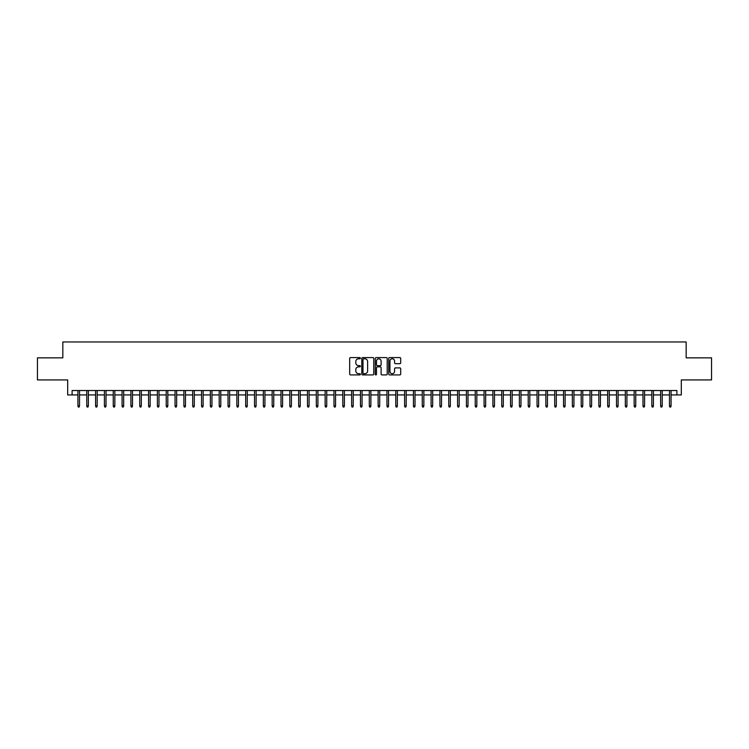 <?xml version="1.0" encoding="UTF-8"?>
<svg xmlns="http://www.w3.org/2000/svg" width="749" height="749" viewBox="0 0 749 749"><rect width="100%" height="100%" fill="white"/><g stroke="black" fill="none" stroke-linecap="round" stroke-linejoin="round"><path stroke-width="1.12" d="M360.372 358.181A0.609 0.609 0 0 0 359.763 357.582L350.56 357.582A0.871 0.871 0 0 0 349.689 358.443L349.689 374.041A0.871 0.871 0 0 0 350.56 374.912L359.763 374.912A0.609 0.609 0 0 0 360.372 374.303A0.609 0.609 0 0 0 359.763 373.695L358.574 373.695A2.771 2.771 0 0 1 355.803 370.924L355.803 369.622A2.771 2.771 0 0 1 358.574 366.851L359.763 366.851A0.609 0.609 0 0 0 360.372 366.242A0.609 0.609 0 0 0 359.763 365.634L358.574 365.634A2.771 2.771 0 0 1 355.803 362.862L355.803 361.561A2.771 2.771 0 0 1 358.574 358.79L359.763 358.79A0.609 0.609 0 0 0 360.372 358.181M399.826 363.686A0.871 0.871 0 0 0 400.696 362.825L400.696 358.443A0.871 0.871 0 0 0 399.826 357.582L389.602 357.582A0.871 0.871 0 0 0 388.731 358.443L388.731 374.041A0.871 0.871 0 0 0 389.602 374.912L399.826 374.912A0.871 0.871 0 0 0 400.696 374.041L400.696 368.761A0.871 0.871 0 0 0 399.826 367.89L395.453 367.89A0.871 0.871 0 0 0 394.583 368.761L394.583 371.382A2.322 2.322 0 0 1 392.27 373.695A2.322 2.322 0 0 1 389.948 371.382L389.948 361.112A2.322 2.322 0 0 1 392.27 358.79A2.322 2.322 0 0 1 394.583 361.112L394.583 362.825A0.871 0.871 0 0 0 395.453 363.686L399.826 363.686M72.101 394.938L72.101 390.529L676.899 390.529L676.899 394.938L681.309 394.938L681.309 379.93L711.55 379.93L711.55 357.853L686.168 357.853L686.168 341.965L62.832 341.965L62.832 357.853L37.45 357.853L37.45 379.93L67.691 379.93L67.691 394.938L77.933 394.938M373.742 358.443A0.871 0.871 0 0 0 372.871 357.582L362.647 357.582A0.871 0.871 0 0 0 361.786 358.443L361.786 374.041A0.871 0.871 0 0 0 362.647 374.912L372.871 374.912A0.871 0.871 0 0 0 373.742 374.041L373.742 358.443M376.129 357.582L386.353 357.582A0.871 0.871 0 0 1 387.214 358.443L387.214 374.041A0.871 0.871 0 0 1 386.353 374.912L381.971 374.912A0.871 0.871 0 0 1 381.11 374.041L381.11 367.722A0.871 0.871 0 0 0 380.239 366.851L377.337 366.851A0.871 0.871 0 0 0 376.475 367.722L376.475 374.303A0.609 0.609 0 0 1 375.867 374.912A0.609 0.609 0 0 1 375.258 374.303L375.258 358.443A0.871 0.871 0 0 1 376.129 357.582M79.525 394.938L86.762 394.938M88.354 394.938L95.591 394.938M97.183 394.938L104.42 394.938M106.012 394.938L113.249 394.938M114.84 394.938L122.078 394.938M123.669 394.938L130.906 394.938M132.498 394.938L139.735 394.938M141.327 394.938L148.564 394.938M150.156 394.938L157.393 394.938M158.985 394.938L166.222 394.938M167.813 394.938L175.051 394.938M176.642 394.938L183.88 394.938M185.471 394.938L192.708 394.938M194.3 394.938L201.537 394.938M203.129 394.938L210.366 394.938M211.958 394.938L219.195 394.938M220.786 394.938L228.024 394.938M229.615 394.938L236.853 394.938M238.444 394.938L245.681 394.938M247.273 394.938L254.51 394.938M256.102 394.938L263.339 394.938M264.931 394.938L272.168 394.938M273.76 394.938L280.997 394.938M282.588 394.938L289.826 394.938M291.417 394.938L298.654 394.938M300.246 394.938L307.483 394.938M309.075 394.938L316.312 394.938M317.904 394.938L325.141 394.938M326.733 394.938L333.979 394.938M335.561 394.938L342.808 394.938M344.39 394.938L351.637 394.938M353.219 394.938L360.466 394.938M362.048 394.938L369.294 394.938M370.877 394.938L378.123 394.938M379.706 394.938L386.952 394.938M388.534 394.938L395.781 394.938M397.363 394.938L404.61 394.938M406.192 394.938L413.439 394.938M415.021 394.938L422.267 394.938M423.859 394.938L431.096 394.938M432.688 394.938L439.925 394.938M441.517 394.938L448.754 394.938M450.346 394.938L457.583 394.938M459.174 394.938L466.412 394.938M468.003 394.938L475.241 394.938M476.832 394.938L484.069 394.938M485.661 394.938L492.898 394.938M494.49 394.938L501.727 394.938M503.319 394.938L510.556 394.938M512.147 394.938L519.385 394.938M520.976 394.938L528.214 394.938M529.805 394.938L537.042 394.938M538.634 394.938L545.871 394.938M547.463 394.938L554.7 394.938M556.292 394.938L563.529 394.938M565.12 394.938L572.358 394.938M573.949 394.938L581.187 394.938M582.778 394.938L590.015 394.938M591.607 394.938L598.844 394.938M600.436 394.938L607.673 394.938M609.265 394.938L616.502 394.938M618.094 394.938L625.331 394.938M626.922 394.938L634.16 394.938M635.751 394.938L642.988 394.938M644.58 394.938L651.817 394.938M653.409 394.938L660.646 394.938M662.238 394.938L669.475 394.938M671.067 394.938L676.899 394.938M363.602 358.79A0.609 0.609 0 0 0 362.993 359.398L362.993 373.096A0.609 0.609 0 0 0 363.602 373.695L364.857 373.695A2.771 2.771 0 0 0 367.628 370.924L367.628 361.561A2.771 2.771 0 0 0 364.857 358.79L363.602 358.79M381.11 361.149A2.322 2.322 0 0 0 378.788 358.837A2.322 2.322 0 0 0 376.475 361.149L376.475 364.772A0.871 0.871 0 0 0 377.337 365.634L380.239 365.634A0.871 0.871 0 0 0 381.11 364.772L381.11 361.149M77.933 405.883L78.28 407.035L79.169 407.035L79.525 405.883L77.933 405.883L77.933 390.529M79.525 405.883L79.525 390.529M86.762 405.883L87.118 407.035L87.998 407.035L88.354 405.883L86.762 405.883L86.762 390.529M88.354 405.883L88.354 390.529M95.591 405.883L95.947 407.035L96.827 407.035L97.183 405.883L95.591 405.883L95.591 390.529M97.183 405.883L97.183 390.529M104.42 405.883L104.776 407.035L105.656 407.035L106.012 405.883L104.42 405.883L104.42 390.529M106.012 405.883L106.012 390.529M113.249 405.883L113.605 407.035L114.485 407.035L114.84 405.883L113.249 405.883L113.249 390.529M114.84 405.883L114.84 390.529M122.078 405.883L122.433 407.035L123.313 407.035L123.669 405.883L122.078 405.883L122.078 390.529M123.669 405.883L123.669 390.529M130.906 405.883L131.262 407.035L132.142 407.035L132.498 405.883L130.906 405.883L130.906 390.529M132.498 405.883L132.498 390.529M139.735 405.883L140.091 407.035L140.971 407.035L141.327 405.883L139.735 405.883L139.735 390.529M141.327 405.883L141.327 390.529M148.564 405.883L148.92 407.035L149.8 407.035L150.156 405.883L148.564 405.883L148.564 390.529M150.156 405.883L150.156 390.529M157.393 405.883L157.749 407.035L158.629 407.035L158.985 405.883L157.393 405.883L157.393 390.529M158.985 405.883L158.985 390.529M166.222 405.883L166.578 407.035L167.458 407.035L167.813 405.883L166.222 405.883L166.222 390.529M167.813 405.883L167.813 390.529M175.051 405.883L175.406 407.035L176.287 407.035L176.642 405.883L175.051 405.883L175.051 390.529M176.642 405.883L176.642 390.529M183.88 405.883L184.235 407.035L185.115 407.035L185.471 405.883L183.88 405.883L183.88 390.529M185.471 405.883L185.471 390.529M192.708 405.883L193.064 407.035L193.944 407.035L194.3 405.883L192.708 405.883L192.708 390.529M194.3 405.883L194.3 390.529M201.537 405.883L201.893 407.035L202.773 407.035L203.129 405.883L201.537 405.883L201.537 390.529M203.129 405.883L203.129 390.529M210.366 405.883L210.722 407.035L211.602 407.035L211.958 405.883L210.366 405.883L210.366 390.529M211.958 405.883L211.958 390.529M219.195 405.883L219.551 407.035L220.431 407.035L220.786 405.883L219.195 405.883L219.195 390.529M220.786 405.883L220.786 390.529M228.024 405.883L228.379 407.035L229.26 407.035L229.615 405.883L228.024 405.883L228.024 390.529M229.615 405.883L229.615 390.529M236.853 405.883L237.208 407.035L238.088 407.035L238.444 405.883L236.853 405.883L236.853 390.529M238.444 405.883L238.444 390.529M245.681 405.883L246.037 407.035L246.917 407.035L247.273 405.883L245.681 405.883L245.681 390.529M247.273 405.883L247.273 390.529M254.51 405.883L254.866 407.035L255.746 407.035L256.102 405.883L254.51 405.883L254.51 390.529M256.102 405.883L256.102 390.529M263.339 405.883L263.695 407.035L264.575 407.035L264.931 405.883L263.339 405.883L263.339 390.529M264.931 405.883L264.931 390.529M272.168 405.883L272.524 407.035L273.404 407.035L273.76 405.883L272.168 405.883L272.168 390.529M273.76 405.883L273.76 390.529M280.997 405.883L281.352 407.035L282.233 407.035L282.588 405.883L280.997 405.883L280.997 390.529M282.588 405.883L282.588 390.529M289.826 405.883L290.181 407.035L291.061 407.035L291.417 405.883L289.826 405.883L289.826 390.529M291.417 405.883L291.417 390.529M298.654 405.883L299.01 407.035L299.89 407.035L300.246 405.883L298.654 405.883L298.654 390.529M300.246 405.883L300.246 390.529M307.483 405.883L307.839 407.035L308.719 407.035L309.075 405.883L307.483 405.883L307.483 390.529M309.075 405.883L309.075 390.529M316.312 405.883L316.668 407.035L317.548 407.035L317.904 405.883L316.312 405.883L316.312 390.529M317.904 405.883L317.904 390.529M325.141 405.883L325.497 407.035L326.386 407.035L326.733 405.883L325.141 405.883L325.141 390.529M326.733 405.883L326.733 390.529M333.979 405.883L334.326 407.035L335.215 407.035L335.561 405.883L333.979 405.883L333.979 390.529M335.561 405.883L335.561 390.529M342.808 405.883L343.154 407.035L344.044 407.035L344.39 405.883L342.808 405.883L342.808 390.529M344.39 405.883L344.39 390.529M351.637 405.883L351.983 407.035L352.873 407.035L353.219 405.883L351.637 405.883L351.637 390.529M353.219 405.883L353.219 390.529M360.466 405.883L360.812 407.035L361.701 407.035L362.048 405.883L360.466 405.883L360.466 390.529M362.048 405.883L362.048 390.529M369.294 405.883L369.641 407.035L370.53 407.035L370.877 405.883L369.294 405.883L369.294 390.529M370.877 405.883L370.877 390.529M378.123 405.883L378.47 407.035L379.359 407.035L379.706 405.883L378.123 405.883L378.123 390.529M379.706 405.883L379.706 390.529M386.952 405.883L387.299 407.035L388.188 407.035L388.534 405.883L386.952 405.883L386.952 390.529M388.534 405.883L388.534 390.529M395.781 405.883L396.127 407.035L397.017 407.035L397.363 405.883L395.781 405.883L395.781 390.529M397.363 405.883L397.363 390.529M404.61 405.883L404.956 407.035L405.846 407.035L406.192 405.883L404.61 405.883L404.61 390.529M406.192 405.883L406.192 390.529M413.439 405.883L413.785 407.035L414.674 407.035L415.021 405.883L413.439 405.883L413.439 390.529M415.021 405.883L415.021 390.529M422.267 405.883L422.614 407.035L423.503 407.035L423.859 405.883L422.267 405.883L422.267 390.529M423.859 405.883L423.859 390.529M431.096 405.883L431.452 407.035L432.332 407.035L432.688 405.883L431.096 405.883L431.096 390.529M432.688 405.883L432.688 390.529M439.925 405.883L440.281 407.035L441.161 407.035L441.517 405.883L439.925 405.883L439.925 390.529M441.517 405.883L441.517 390.529M448.754 405.883L449.11 407.035L449.99 407.035L450.346 405.883L448.754 405.883L448.754 390.529M450.346 405.883L450.346 390.529M457.583 405.883L457.939 407.035L458.819 407.035L459.174 405.883L457.583 405.883L457.583 390.529M459.174 405.883L459.174 390.529M466.412 405.883L466.767 407.035L467.648 407.035L468.003 405.883L466.412 405.883L466.412 390.529M468.003 405.883L468.003 390.529M475.241 405.883L475.596 407.035L476.476 407.035L476.832 405.883L475.241 405.883L475.241 390.529M476.832 405.883L476.832 390.529M484.069 405.883L484.425 407.035L485.305 407.035L485.661 405.883L484.069 405.883L484.069 390.529M485.661 405.883L485.661 390.529M492.898 405.883L493.254 407.035L494.134 407.035L494.49 405.883L492.898 405.883L492.898 390.529M494.49 405.883L494.49 390.529M501.727 405.883L502.083 407.035L502.963 407.035L503.319 405.883L501.727 405.883L501.727 390.529M503.319 405.883L503.319 390.529M510.556 405.883L510.912 407.035L511.792 407.035L512.147 405.883L510.556 405.883L510.556 390.529M512.147 405.883L512.147 390.529M519.385 405.883L519.74 407.035L520.621 407.035L520.976 405.883L519.385 405.883L519.385 390.529M520.976 405.883L520.976 390.529M528.214 405.883L528.569 407.035L529.449 407.035L529.805 405.883L528.214 405.883L528.214 390.529M529.805 405.883L529.805 390.529M537.042 405.883L537.398 407.035L538.278 407.035L538.634 405.883L537.042 405.883L537.042 390.529M538.634 405.883L538.634 390.529M545.871 405.883L546.227 407.035L547.107 407.035L547.463 405.883L545.871 405.883L545.871 390.529M547.463 405.883L547.463 390.529M554.7 405.883L555.056 407.035L555.936 407.035L556.292 405.883L554.7 405.883L554.7 390.529M556.292 405.883L556.292 390.529M563.529 405.883L563.885 407.035L564.765 407.035L565.12 405.883L563.529 405.883L563.529 390.529M565.12 405.883L565.12 390.529M572.358 405.883L572.713 407.035L573.594 407.035L573.949 405.883L572.358 405.883L572.358 390.529M573.949 405.883L573.949 390.529M581.187 405.883L581.542 407.035L582.422 407.035L582.778 405.883L581.187 405.883L581.187 390.529M582.778 405.883L582.778 390.529M590.015 405.883L590.371 407.035L591.251 407.035L591.607 405.883L590.015 405.883L590.015 390.529M591.607 405.883L591.607 390.529M598.844 405.883L599.2 407.035L600.08 407.035L600.436 405.883L598.844 405.883L598.844 390.529M600.436 405.883L600.436 390.529M607.673 405.883L608.029 407.035L608.909 407.035L609.265 405.883L607.673 405.883L607.673 390.529M609.265 405.883L609.265 390.529M616.502 405.883L616.858 407.035L617.738 407.035L618.094 405.883L616.502 405.883L616.502 390.529M618.094 405.883L618.094 390.529M625.331 405.883L625.687 407.035L626.567 407.035L626.922 405.883L625.331 405.883L625.331 390.529M626.922 405.883L626.922 390.529M634.16 405.883L634.515 407.035L635.395 407.035L635.751 405.883L634.16 405.883L634.16 390.529M635.751 405.883L635.751 390.529M642.988 405.883L643.344 407.035L644.224 407.035L644.58 405.883L642.988 405.883L642.988 390.529M644.58 405.883L644.58 390.529M651.817 405.883L652.173 407.035L653.053 407.035L653.409 405.883L651.817 405.883L651.817 390.529M653.409 405.883L653.409 390.529M660.646 405.883L661.002 407.035L661.882 407.035L662.238 405.883L660.646 405.883L660.646 390.529M662.238 405.883L662.238 390.529M669.475 405.883L669.831 407.035L670.72 407.035L671.067 405.883L669.475 405.883L669.475 390.529M671.067 405.883L671.067 390.529"/></g></svg>
